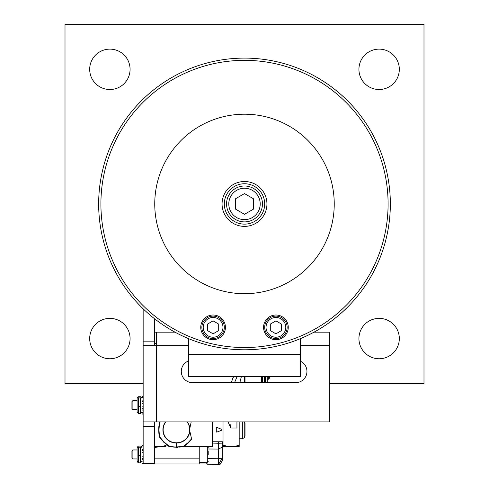 <?xml version="1.0" encoding="UTF-8"?>
<svg xmlns="http://www.w3.org/2000/svg" width="489" height="489" viewBox="0 0 489 489"><rect width="100%" height="100%" fill="white"/><g stroke="black" fill="none" stroke-linecap="round" stroke-linejoin="round"><path stroke-width="0.73" d="M399.317 338.565A20.196 20.196 0 0 1 369.024 356.053A20.196 20.196 0 0 1 369.024 321.077A20.196 20.196 0 0 1 399.317 338.565M130.074 69.322A20.196 20.196 0 0 1 99.78 86.81A20.196 20.196 0 0 1 99.78 51.834A20.196 20.196 0 0 1 130.074 69.322M130.074 338.565A20.196 20.196 0 0 1 99.78 356.053A20.196 20.196 0 0 1 99.78 321.077A20.196 20.196 0 0 1 130.074 338.565M399.317 69.322A20.196 20.196 0 0 1 369.024 86.81A20.196 20.196 0 0 1 369.024 51.834A20.196 20.196 0 0 1 399.317 69.322M329.378 383.443L423.994 383.443L423.994 24.45L65.006 24.45L65.006 383.443L143.149 383.443M188.406 338.565L188.406 376.707L300.594 376.707L300.594 338.565M244.5 58.105A145.838 145.838 0 0 0 118.197 276.866A145.838 145.838 0 0 0 370.803 276.866A145.838 145.838 0 0 0 244.5 58.105M244.5 60.349A143.595 143.595 0 0 1 368.859 275.741A143.595 143.595 0 0 1 120.141 275.741A143.595 143.595 0 0 1 244.5 60.349M225.429 327.349A12.341 12.341 0 0 1 206.92 338.033A12.341 12.341 0 0 1 206.92 316.664A12.341 12.341 0 0 1 225.429 327.349M288.253 327.349A12.341 12.341 0 0 1 269.739 338.033A12.341 12.341 0 0 1 269.739 316.664A12.341 12.341 0 0 1 288.253 327.349M201.871 327.349A11.216 11.216 0 0 1 218.699 317.63A11.216 11.216 0 0 1 218.699 337.062A11.216 11.216 0 0 1 201.871 327.349A11.216 11.216 0 0 0 218.699 337.062A11.216 11.216 0 0 0 218.699 317.63A11.216 11.216 0 0 0 201.871 327.349A11.216 11.216 0 0 0 218.699 337.062A11.216 11.216 0 0 0 218.699 317.63A11.216 11.216 0 0 0 201.871 327.349M207.477 330.588L207.477 324.109L213.088 320.87L218.699 324.109L218.699 330.588L213.088 333.828L207.477 330.588M264.696 327.349A11.216 11.216 0 0 1 281.523 317.63A11.216 11.216 0 0 1 281.523 337.062A11.216 11.216 0 0 1 264.696 327.349A11.216 11.216 0 0 0 281.523 337.062A11.216 11.216 0 0 0 281.523 317.63A11.216 11.216 0 0 0 264.696 327.349A11.216 11.216 0 0 0 281.523 337.062A11.216 11.216 0 0 0 281.523 317.63A11.216 11.216 0 0 0 264.696 327.349M270.301 330.588L270.301 324.109L275.912 320.87L281.523 324.109L281.523 330.588L275.912 333.828L270.301 330.588M244.5 114.2A89.75 89.75 0 0 0 161.291 237.581A89.75 89.75 0 0 0 306.866 268.479A89.75 89.75 0 0 0 244.5 114.2L244.5 114.2M260.093 220.081A22.439 22.439 0 0 1 222.733 209.384A22.439 22.439 0 0 1 250.68 182.373A22.439 22.439 0 0 1 260.093 220.081M244.5 183.754A20.196 20.196 0 0 1 261.988 214.041A20.196 20.196 0 0 1 227.012 214.041A20.196 20.196 0 0 1 244.5 183.754M262.452 203.944A17.952 17.952 0 0 0 235.527 188.399A17.952 17.952 0 0 0 235.527 219.488A17.952 17.952 0 0 0 262.452 203.944M253.473 198.766L253.473 209.127L244.5 214.31L235.527 209.127L235.527 198.766L244.5 193.583L253.473 198.766M137.091 460.565L137.091 447.832L137.843 446.536L138.509 447.258L138.509 462.826L137.843 462.374L137.091 460.565M138.509 462.826L140.612 462.826L140.612 447.258L141.278 446.536L140.612 446.078L138.509 446.078L137.843 446.536M138.509 455.632L140.612 455.632M142.03 461.072L140.612 462.826M138.509 447.258L140.612 447.258M143.149 450.467L142.03 450.467L142.03 445.479L143.149 445.65M143.149 463.254L142.03 463.254L142.03 458.431L143.149 458.431M143.149 458.065L142.03 458.065L142.03 458.431M142.03 458.065L142.03 450.834L143.149 450.834M142.03 450.467L142.03 450.834M142.03 456.2L143.149 456.2M142.03 449.464L143.149 449.464M143.149 452.698L142.03 452.698M143.149 446.989L142.03 446.989M143.149 459.434L142.03 459.434M142.03 461.909L143.149 461.909M143.149 308.816L143.149 463.425L154.371 463.425L154.371 463.988L154.255 463.425M143.149 413.896L142.03 413.896L142.03 412.551L143.149 412.551M143.149 408.706L142.03 408.706L142.03 406.836L143.149 406.836M142.03 408.706L142.03 409.067L143.149 409.067M143.149 401.108L142.03 401.108L142.03 401.475L143.149 401.475M142.03 401.108L142.03 400.1L143.149 400.1M143.149 403.333L142.03 403.333L142.03 401.475M143.149 397.624L142.03 397.624L142.03 396.292L143.149 396.292M143.149 410.075L142.03 410.075L142.03 409.067M142.03 400.1L142.03 397.624M142.03 406.836L142.03 403.333M142.03 412.551L142.03 410.075M142.03 411.714L140.612 413.468L140.612 397.893L141.278 397.172L140.612 396.72L138.509 396.72L137.843 397.172L138.509 397.893L138.509 413.468L137.091 411.714L137.091 398.474L137.843 397.172M138.509 397.893L140.612 397.893M138.509 406.267L140.612 406.267M138.509 413.468L140.612 413.468M137.091 458.939L132.898 458.939L132.898 449.966L137.091 449.966M132.898 449.966L131.932 450.931L131.932 457.979L132.898 458.939M137.091 409.58L132.898 409.58L132.898 400.662M131.932 401.61L131.932 408.615L132.898 409.58M154.371 421.921L154.371 463.425M154.371 318.602L154.371 345.637M208.216 454.825L208.216 450.919M199.243 446.598L199.243 463.988L207.043 463.988M154.255 463.988L199.243 463.988M154.371 447.588L159.976 446.598L164.671 446.598A17.5 17.5 0 0 0 167.635 445.455M199.243 458.162L154.371 458.162M175.948 447.16A44.872 44.872 0 0 1 175.685 447.16L176.248 447.716A17.952 17.952 0 0 0 177.14 447.716L177.709 447.148A44.872 44.872 0 0 1 176.694 447.16L169.157 446.616L163.332 441.561L159.292 436.75L158.742 429.935L159.292 422.796L159.946 421.921A44.872 44.872 0 0 0 159.292 422.796A44.872 44.872 0 0 0 159.102 424.116M179.316 447.087A44.872 44.872 0 0 0 183.668 446.616A44.872 44.872 0 0 0 185.319 445.357M185.288 445.381L183.668 446.616L176.694 447.16L169.249 446.396L163.491 441.396L159.512 436.659L158.968 429.935L159.512 422.887L160.233 421.921M165.783 421.921A12.995 12.995 0 0 0 176.132 442.765L176.694 442.991A13.215 13.215 0 0 0 189.836 431.194L191.627 439.189L188.381 442.667L183.668 446.616L212.593 446.598L212.593 421.921M191.187 421.921L189.836 428.352A13.215 13.215 0 0 0 187.324 421.921M189.836 431.194L189.836 428.352M223.027 441.775L212.593 441.775M221.798 429.391L216.908 427.447L216.297 427.863L216.303 431.763M216.908 432.099A0.446 0.446 0 0 1 216.297 431.677L216.908 432.099L216.297 431.677L216.908 432.099L221.798 430.155M216.303 427.783L216.297 427.863A0.446 0.446 0 0 1 216.908 427.447L216.297 427.863L216.835 427.429M223.027 445.479L225.27 445.479L225.27 446.591L223.027 446.598L223.027 421.921M236.939 421.921L236.939 428.022L230.851 428.022L228.051 421.921M239.182 445.479L236.939 445.479L236.939 446.591L239.182 446.598L239.182 421.921M233.565 376.707L231.181 382.655M241.328 376.707L239.861 382.655M241.181 377.251L240.943 378.15M240.741 378.932L240.539 379.757M240.343 380.564L240.001 382.031M240.013 381.988L240.185 381.237M241.101 377.539L240.979 378.015M244.115 376.707L244.115 382.655M233.51 376.707L232.385 378.92M262.514 376.707L262.514 382.655M264.311 376.707L264.311 382.655M267.226 382.655L267.226 376.707M268.351 376.707L268.351 379.256L267.226 379.256M269.47 376.707L269.47 378.131L268.351 379.256M244.207 421.793L245.013 423.376L245.013 436.17L244.207 437.753L242.342 438.749L239.182 438.749M191.78 438.651L188.222 442.508L183.583 446.396L176.694 446.94L176.694 442.991L176.132 442.991L176.132 447.16M154.371 446.378L162.629 446.378A17.054 17.054 0 0 0 166.193 445.112A1.125 1.125 0 0 0 166.67 444.666M159.976 446.598L164.671 446.598M206.761 463.988L206.761 462.307M212.593 443.089L218.314 443.236L218.314 449.067L222.238 447.239L222.238 458.132L218.479 464.55L207.043 464.257L207.043 462.307M218.314 464.55L218.314 458.719L218.479 464.55L219.995 464.55L222.238 460.662L222.238 458.132L218.314 458.719L208.216 458.651M208.216 448.994L218.314 449.067L218.314 458.719M218.314 443.236L222.238 443.132L218.216 443.236L218.21 441.775M218.467 441.775L218.772 443.217M222.238 447.239L222.238 441.775M158.742 463.988L203.62 463.988M159.512 422.887L158.968 429.935M159.512 436.659L159.292 436.75A44.872 44.872 0 0 0 163.687 441.922L163.687 442.142A17.952 17.952 0 0 0 164.322 442.777L164.561 442.777A44.872 44.872 0 0 1 163.687 441.922L163.687 441.922M158.888 426.151A44.872 44.872 0 0 0 158.76 430.858M158.772 431.298A44.872 44.872 0 0 0 159.096 435.363M159.163 435.913A44.872 44.872 0 0 0 159.292 436.75M164.561 442.777L164.561 442.777A44.872 44.872 0 0 0 169.157 446.616L169.249 446.396M169.494 446.665A44.872 44.872 0 0 0 171.584 446.928M173.619 447.093A44.872 44.872 0 0 0 175.685 447.16M221.731 430.192A0.446 0.446 0 0 0 221.731 429.354M143.149 421.921L329.378 421.921L329.378 332.172L313.975 332.172M154.371 426.408L143.149 426.408M154.371 341.145L143.149 341.145M156.614 421.921L156.614 345.637L143.149 345.637M188.406 345.637L156.614 345.637L156.614 332.172L175.025 332.172M300.594 361.328A11.216 11.216 0 0 1 295.723 382.655L192.513 382.655A11.216 11.216 0 0 1 188.406 360.998M156.614 332.172L154.591 332.172L154.591 343.388L156.614 343.388M262.293 376.707L262.293 382.655M261.615 376.707L261.615 382.655M245.013 376.707L245.013 382.655M244.341 376.707L244.341 382.655M188.406 354.274L300.594 354.274M203.216 327.349A9.872 9.872 0 0 1 218.027 318.797A9.872 9.872 0 0 1 218.027 335.9A9.872 9.872 0 0 1 203.216 327.349M266.04 327.349A9.872 9.872 0 0 1 280.845 318.797A9.872 9.872 0 0 1 280.845 335.9A9.872 9.872 0 0 1 266.04 327.349M260.203 203.944A15.703 15.703 0 0 1 236.645 217.55A15.703 15.703 0 0 1 236.645 190.343A15.703 15.703 0 0 1 260.203 203.944M208.216 447.496L207.318 446.598L207.318 462.307L199.243 462.307M230.741 424.727L230.851 428.022M237.043 376.707L234.549 382.655M265.429 382.655L265.429 376.707M242.342 421.921L242.342 438.749M244.207 421.921L244.207 437.753M176.694 442.765A12.995 12.995 0 0 0 187.049 421.921M165.502 421.921A13.215 13.215 0 0 0 176.132 442.991L176.132 442.765M300.594 345.637L329.378 345.637M142.03 447.832L141.278 446.536M142.03 463.425L143.149 463.425M142.03 445.479L143.149 445.479M142.03 396.114L143.149 396.114M142.03 414.067L143.149 414.067M142.03 398.474L141.278 397.172M137.091 400.607L132.898 400.607L131.932 401.567M207.318 462.307L208.216 461.408M239.182 446.598L223.027 446.598"/></g></svg>
